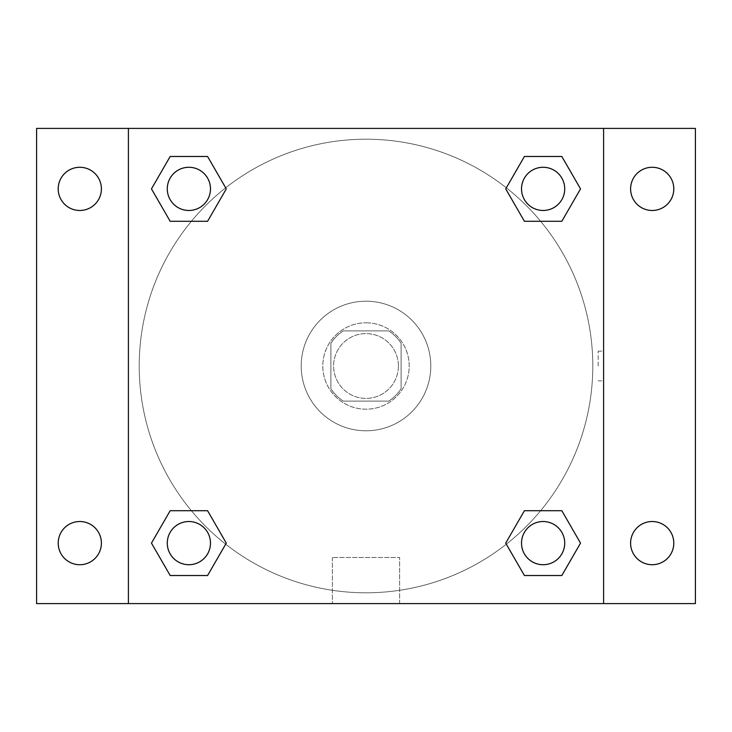 <?xml version="1.0" encoding="UTF-8"?>
<svg xmlns="http://www.w3.org/2000/svg" width="732" height="732" viewBox="0 0 732 732"><rect width="100%" height="100%" fill="white"/><g stroke="black" fill="none" stroke-linecap="round" stroke-linejoin="round"><path stroke-width="0.55" stroke-dasharray="3.66 2.75" d="M398.4 366A32.4 32.4 0 0 0 349.805 337.937A32.4 32.4 0 0 0 349.805 394.063A32.4 32.4 0 0 0 398.4 366A32.4 32.4 0 0 0 349.805 337.937A32.4 32.4 0 0 0 349.805 394.063A32.4 32.4 0 0 0 398.4 366M388.729 401.099L343.271 401.099A41.816 41.816 0 0 1 330.901 388.729L330.901 343.271A41.816 41.816 0 0 1 343.271 330.901L388.729 330.901A41.816 41.816 0 0 1 401.099 343.271L401.099 388.729A41.816 41.816 0 0 1 388.729 401.099L343.271 401.099A41.816 41.816 0 0 1 330.901 388.729L330.901 343.271A41.816 41.816 0 0 1 343.271 330.901L388.729 330.901A41.816 41.816 0 0 1 401.099 343.271L401.099 388.729A41.816 41.816 0 0 1 388.729 401.099M366 322.803A43.197 43.197 0 0 1 403.414 387.603A43.197 43.197 0 0 1 328.586 387.603A43.197 43.197 0 0 1 366 322.803A43.197 43.197 0 0 0 322.803 366A43.197 43.197 0 0 0 366 409.197A43.197 43.197 0 0 0 409.197 366A43.197 43.197 0 0 0 366 322.803M430.8 366A64.8 64.8 0 0 0 333.6 309.883A64.8 64.8 0 0 0 333.6 422.117A64.8 64.8 0 0 0 430.8 366A64.8 64.8 0 0 0 333.6 309.883A64.8 64.8 0 0 0 333.6 422.117A64.8 64.8 0 0 0 430.8 366M79.797 564.72A21.603 21.603 0 0 0 98.509 532.32A21.603 21.603 0 0 0 61.095 532.32A21.603 21.603 0 0 0 79.797 564.72M652.203 564.72A21.603 21.603 0 0 0 670.905 532.32A21.603 21.603 0 0 0 633.491 532.32A21.603 21.603 0 0 0 652.203 564.72M652.203 210.477A21.603 21.603 0 0 0 670.905 178.077A21.603 21.603 0 0 0 633.491 178.077A21.603 21.603 0 0 0 652.203 210.477M79.797 210.477A21.603 21.603 0 0 0 98.509 178.077A21.603 21.603 0 0 0 61.095 178.077A21.603 21.603 0 0 0 79.797 210.477M36.6 128.402L695.4 128.402L695.4 603.598L36.6 603.598L36.6 128.402M128.402 128.402L603.598 128.402L603.598 603.598L128.402 603.598L128.402 128.402L603.598 128.402L603.598 603.598L128.402 603.598L128.402 128.402L128.402 603.598M380.85 128.402L351.15 128.411L380.85 128.402M399.626 603.598L332.374 603.598L399.626 603.598L332.374 603.598L399.626 603.598L399.626 557.464L332.374 557.464L399.626 557.464L332.374 557.464L399.626 557.464L399.626 603.598M592.801 366A226.801 226.801 0 0 0 252.604 169.586A226.801 226.801 0 0 0 252.604 562.414A226.801 226.801 0 0 0 592.801 366A226.801 226.801 0 0 0 252.604 169.586A226.801 226.801 0 0 0 252.604 562.414A226.801 226.801 0 0 0 592.801 366M210.477 543.117A21.603 21.603 0 0 0 178.077 524.414A21.603 21.603 0 0 0 178.077 561.828A21.603 21.603 0 0 0 210.477 543.117A21.603 21.603 0 0 0 178.077 524.414A21.603 21.603 0 0 0 178.077 561.828A21.603 21.603 0 0 0 210.477 543.117A21.603 21.603 0 0 0 178.077 524.414A21.603 21.603 0 0 0 178.077 561.828A21.603 21.603 0 0 0 210.477 543.117M564.72 188.883A21.603 21.603 0 0 0 532.32 170.172A21.603 21.603 0 0 0 532.32 207.586A21.603 21.603 0 0 0 564.72 188.883A21.603 21.603 0 0 0 532.32 170.172A21.603 21.603 0 0 0 532.32 207.586A21.603 21.603 0 0 0 564.72 188.883A21.603 21.603 0 0 0 532.32 170.172A21.603 21.603 0 0 0 532.32 207.586A21.603 21.603 0 0 0 564.72 188.883M210.477 188.883A21.603 21.603 0 0 0 178.077 170.172A21.603 21.603 0 0 0 178.077 207.586A21.603 21.603 0 0 0 210.477 188.883A21.603 21.603 0 0 0 178.077 170.172A21.603 21.603 0 0 0 178.077 207.586A21.603 21.603 0 0 0 210.477 188.883A21.603 21.603 0 0 0 178.077 170.172A21.603 21.603 0 0 0 178.077 207.586A21.603 21.603 0 0 0 210.477 188.883M521.523 543.117A21.603 21.603 0 0 1 553.923 524.414A21.603 21.603 0 0 1 553.923 561.828A21.603 21.603 0 0 1 521.523 543.117A21.603 21.603 0 0 1 553.923 524.414A21.603 21.603 0 0 1 553.923 561.828A21.603 21.603 0 0 1 521.523 543.117M128.402 366L128.402 351.15L128.411 366M603.598 366L603.598 351.15L603.589 366M598.154 366L598.154 351.15L598.154 366M603.598 128.402L603.598 603.598M170.172 575.517L151.469 543.117L170.172 510.716L151.469 543.117L170.172 575.517M207.586 510.716L226.289 543.117L207.586 575.517L226.289 543.117L207.586 510.716M524.414 221.284L505.711 188.883L524.414 156.483L505.711 188.883L524.414 221.284M561.828 156.483L580.531 188.883L561.828 221.284L580.531 188.883L561.828 156.483M170.172 221.284L151.469 188.883L170.172 156.483L151.469 188.883L170.172 221.284M207.586 156.483L226.289 188.883L207.586 221.284L226.289 188.883L207.586 156.483M524.414 575.517L505.711 543.117L524.414 510.716L505.711 543.117L524.414 575.517M561.828 510.716L580.531 543.117L561.828 575.517L580.531 543.117L561.828 510.716M564.72 543.117A21.603 21.603 0 0 0 532.32 524.414A21.603 21.603 0 0 0 532.32 561.828A21.603 21.603 0 0 0 564.72 543.117M598.154 380.85L603.598 380.85M598.154 351.15L603.598 351.15M332.374 557.464L332.374 603.598L332.374 557.464"/><path stroke-width="1.1" d="M36.6 128.402L695.4 128.402L695.4 603.598L36.6 603.598L36.6 128.402M652.203 167.28A21.603 21.603 0 0 1 673.797 188.883A21.603 21.603 0 0 1 652.203 210.477A21.603 21.603 0 0 1 630.6 188.883A21.603 21.603 0 0 1 652.203 167.28M652.203 521.523A21.603 21.603 0 0 1 673.797 543.117A21.603 21.603 0 0 1 652.203 564.72A21.603 21.603 0 0 1 630.6 543.117A21.603 21.603 0 0 1 652.203 521.523M79.797 521.523A21.603 21.603 0 0 1 101.4 543.117A21.603 21.603 0 0 1 79.797 564.72A21.603 21.603 0 0 1 58.203 543.117A21.603 21.603 0 0 1 79.797 521.523M79.797 167.28A21.603 21.603 0 0 1 101.4 188.883A21.603 21.603 0 0 1 79.797 210.477A21.603 21.603 0 0 1 58.203 188.883A21.603 21.603 0 0 1 79.797 167.28M170.172 510.716L207.586 510.716L226.289 543.117L207.586 575.517L170.172 575.517L151.469 543.117L170.172 510.716L207.586 510.716L170.172 510.716M524.414 156.483L561.828 156.483L580.531 188.883L561.828 221.284L524.414 221.284L505.711 188.883L524.414 156.483L561.828 156.483L524.414 156.483M128.402 603.598L128.402 128.402M603.598 128.402L603.598 603.598M170.172 156.483L207.586 156.483L226.289 188.883L207.586 221.284L170.172 221.284L151.469 188.883L170.172 156.483L207.586 156.483L170.172 156.483M524.414 510.716L561.828 510.716L580.531 543.117L561.828 575.517L524.414 575.517L505.711 543.117L524.414 510.716L561.828 510.716L524.414 510.716M561.828 575.517L524.414 575.517L561.828 575.517M564.72 543.117A21.603 21.603 0 0 0 532.32 524.414A21.603 21.603 0 0 0 532.32 561.828A21.603 21.603 0 0 0 564.72 543.117M207.586 575.517L170.172 575.517L207.586 575.517M210.477 543.117A21.603 21.603 0 0 0 178.077 524.414A21.603 21.603 0 0 0 178.077 561.828A21.603 21.603 0 0 0 210.477 543.117M561.828 221.284L524.414 221.284L561.828 221.284M564.72 188.883A21.603 21.603 0 0 0 532.32 170.172A21.603 21.603 0 0 0 532.32 207.586A21.603 21.603 0 0 0 564.72 188.883M207.586 221.284L170.172 221.284L207.586 221.284M210.477 188.883A21.603 21.603 0 0 0 178.077 170.172A21.603 21.603 0 0 0 178.077 207.586A21.603 21.603 0 0 0 210.477 188.883"/></g></svg>
